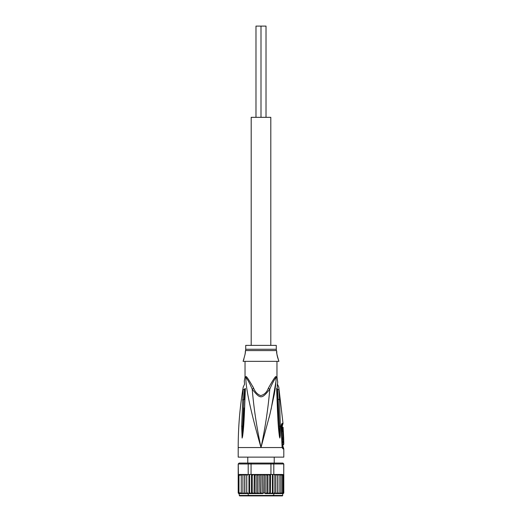 <?xml version="1.0" encoding="UTF-8"?>
<svg xmlns="http://www.w3.org/2000/svg" width="522" height="522" viewBox="0 0 522 522"><rect width="100%" height="100%" fill="white"/><g stroke="black" fill="none" stroke-linecap="round" stroke-linejoin="round"><path stroke-width="0.78" d="M266.018 117.326L266.018 26.1L261 26.1L261 117.326L261 26.1L255.982 26.1L255.982 117.326M270.807 345.381L270.807 117.326L251.193 117.326L251.193 345.381M282.663 493.616L282.663 495.443A0.457 0.457 0 0 1 282.206 495.9L239.794 495.9A0.457 0.457 0 0 1 239.337 495.443L239.109 493.616A0.913 0.913 90 0 1 238.208 492.872M283.792 492.866A0.913 0.913 90 0 1 282.891 493.616L279.355 493.616L280.751 492.709L280.751 493.616L280.751 474.465L282.069 475.372L282.069 474.511L283.028 475.372L283.028 474.635L283.609 475.372L283.746 474.465L283.746 463.973L282.852 463.06L283.805 463.973L283.746 474.465M283.805 474.465L283.805 492.709L283.609 493.212L283.609 492.709L283.028 493.447L283.028 492.709L282.069 493.571L282.069 492.709L280.751 493.616M247.115 475.372L247.728 474.628L246.795 474.465L246.795 493.616L244.746 493.616L244.877 492.709L244.746 493.616L242.906 493.616L242.906 474.465L242.906 493.616L239.109 493.616L238.195 492.709L238.391 474.929L238.391 493.212M242.645 493.616L241.249 492.709L241.249 493.616L239.931 492.709L239.931 493.571L238.972 492.709L238.972 493.447L238.391 492.709M260.98 475.196L262.122 474.465L267.956 474.465L264.967 474.465L263.975 475.372L263.975 492.709L262.742 493.616L262.416 474.465M261 492.709L259.878 493.616L262.416 493.616L261 492.709L261 475.372L259.878 474.465L262.122 474.465M238.195 463.973L239.148 463.06L238.195 463.973L238.195 492.716M249.594 474.465L248.198 474.465L248.198 463.973L251.062 463.973L251.062 474.465L249.594 474.465L249.594 492.709L249.092 493.616L244.714 493.616L244.714 474.465L244.877 475.372L246.332 474.465L239.415 474.465L238.391 474.929L238.254 463.973L248.198 463.973L248.877 463.06L251.271 463.06L251.062 463.973L270.938 463.973L270.729 463.06L273.123 463.06L273.802 463.973L283.746 463.973M283.805 463.973L282.891 463.06L273.123 463.06M270.938 474.465L270.938 463.973L273.802 463.973L273.802 474.465L267.956 474.465L267.962 493.616L265.228 493.616L265.228 474.465M239.148 463.06L248.877 463.06M251.271 463.06L270.729 463.06M282.715 474.465L275.296 474.465L282.585 474.465L283.609 474.929L283.609 493.212M244.87 492.925L244.87 475.177M242.906 475.372L244.335 474.465L242.645 474.465L241.249 475.372L241.249 492.709M239.931 493.571L239.931 492.709M238.972 493.447L238.926 474.655M238.391 475.372L238.972 474.635L238.972 492.709M238.972 475.372L239.931 474.511M241.249 493.616L241.249 475.372M239.931 475.372L241.249 474.465M239.415 474.465L242.645 474.465M244.714 474.465L244.335 474.465M246.717 493.616L246.717 474.465L246.332 474.465L246.795 474.465M247.728 474.628L248.198 474.465M251.062 474.465L253.672 474.465L252.27 475.372L252.27 492.709L251.597 493.616L246.795 493.616M251.989 474.628L252.27 475.372M254.005 474.465L259.258 474.465L258.025 475.372L258.025 492.709L257.033 493.616L251.415 493.616L251.415 474.465M255.095 475.372L256.426 474.465L254.253 474.465L255.095 475.372L255.095 492.709L254.253 493.616M254.253 474.465L254.038 493.616L256.772 493.616L256.772 474.465L258.025 475.372M259.878 474.465L262.742 474.465L263.975 475.372M256.772 474.465L256.426 474.465M265.574 474.465L266.905 475.372L267.747 474.465M267.995 474.465L268.621 474.465M268.328 474.465L269.73 475.372L270.011 474.628M273.802 474.465L275.277 474.465L275.283 493.616L275.668 493.616L275.205 493.616L274.885 492.709L273.039 493.616L273.039 474.465M274.272 474.628L274.885 475.372L275.205 474.465M275.668 474.465L277.123 475.372L277.254 474.465M279.355 474.465L280.751 475.372L280.751 474.465M283.609 475.372L283.609 492.709M283.028 474.635L283.048 493.434M282.069 493.571L282.069 474.511M280.751 475.372L280.751 492.709L280.223 493.427M282.069 475.372L282.069 492.709M283.028 475.372L283.028 492.709M277.665 474.465L279.094 475.372L279.094 474.465L279.094 493.616L279.094 492.709L277.286 493.616L277.286 474.465M244.335 493.616L242.906 492.709M246.332 493.616L244.877 492.709M248.583 493.616L247.115 492.709M248.961 493.616L248.961 474.465M251.415 493.616L249.594 492.709M254.038 493.616L252.27 492.709M256.426 493.616L255.095 492.709M259.584 474.465L259.878 493.616L257.033 493.616M259.258 493.616L258.025 492.709M266.905 475.372L266.905 492.709L265.574 493.616L263.975 492.709M267.962 493.616L266.905 492.709M267.747 493.616L265.574 493.616M269.73 475.372L269.73 492.709L268.328 493.616L270.403 493.616L269.73 492.709M270.585 493.616L270.957 493.616L270.403 493.616L270.585 474.465M272.406 474.465L272.406 492.709L270.957 493.616L272.908 493.616L272.406 492.709M273.039 493.616L275.283 493.616M274.885 475.372L274.885 492.709M277.123 475.372L277.123 492.709L275.668 493.616L277.254 493.616L277.123 492.709M279.094 475.372L279.094 492.709M277.665 493.616L279.355 493.616M282.891 493.616L283.805 492.709M276.282 345.381L245.718 345.381L245.718 349.27L276.282 349.27L276.282 345.381M283.472 435.563L283.459 435.1M283.309 431.27L283.107 427.303L282.33 427.303M283.681 438.017L283.335 431.27C282.63 431.1 282.898 438.199 283.577 438.017L283.035 438.017M283.694 438.519L283.694 439.478L283.289 439.478L283.335 441.671L283.74 441.671L283.374 444.816L283.792 444.163L283.694 438.519M243.937 359.038L243.095 361.348L278.905 361.348C276.954 354.908 276.242 351.632 276.758 351.528L276.471 350.582A4.561 4.561 -90 0 1 276.282 349.27M276.471 350.582L245.529 350.582A4.561 4.561 90 0 0 245.718 349.27M283.577 438.017L282.656 438.017C281.939 438.173 281.691 431.074 282.422 431.27L283.335 431.27M282.78 439.478L282.761 438.519L283.674 438.519M283.335 441.671L282.402 441.671L282.363 439.478L283.289 439.478M282.826 441.671L282.774 442.623M283.374 444.816L282.441 444.816L282.415 442.623L283.348 442.623M245.529 350.582L245.033 354.503M243.095 361.348C245.046 354.901 245.764 351.626 245.242 351.528M276.758 351.528L276.758 352.03M276.771 352.343L276.784 352.67M276.81 353.074L276.849 353.531M276.908 354.046L276.986 354.621M277.091 355.267L277.228 355.971M277.404 356.754L278.905 361.348M282.193 446.114L282.493 447.047L283.198 447.047L282.891 446.114L282.095 446.036M281.43 426.357L282.272 426.239L282.532 431.27M276.967 361.381L276.967 376.819L277.704 382.169M245.033 361.381L245.033 376.819L245.947 376.819C246.084 375.527 248.661 379.331 253.672 388.231L252.211 389.177C260.289 399.35 261.705 399.356 269.789 389.177C272.132 383.644 274.239 379.729 276.112 377.432C276.066 382.019 275.433 387.709 274.226 394.508L270.057 413.731L261 447.55C256.759 427.753 253.829 408.295 252.211 389.177C249.868 383.644 247.761 379.729 245.888 377.432A3.191 3.008 90 0 0 245.947 376.819M245.033 376.819L244.975 377.432L245.888 377.432C245.457 389.066 252.661 418.527 261 447.55C265.241 427.759 268.171 408.295 269.789 389.177L268.328 388.231C266.827 392.283 264.262 394.743 260.648 395.611C257.411 394.345 255.088 391.885 253.672 388.231L252.622 386.202M276.627 388.453L277.378 407.878C277.958 423.544 278.565 430.219 279.453 436.607L279.89 438.075L280.275 435.811L280.34 426.246L279.348 426.161L279.89 437.958L278.148 399.35L277.528 389.268L277.156 389.079C277.339 383.729 277.508 381.869 277.156 389.079L278.095 408.08L277.104 388.733C277.671 380.225 277.671 380.225 277.104 388.733L276.627 388.453C277.737 378.698 277.737 378.698 276.627 388.453L277.104 388.733M277.339 384.923L277.28 385.314M279.89 438.075L278.095 408.08L277.378 407.878M279.89 437.965L279.453 436.607M277.528 389.268C277.684 383.827 277.684 383.827 277.528 389.268L278.833 389.693C278.696 386.123 278.696 386.123 278.833 389.693L279.524 399.624L277.724 399.206M281.56 425.495L281.547 426.239M282.493 447.047L282.069 446.356L282.108 447.55L283.081 448.927L282.493 447.047M268.328 388.231C273.352 379.311 275.929 375.507 276.053 376.819A3.191 3.008 -90 0 0 276.112 377.432L277.019 377.432M242.462 399.885L243.839 399.617L244.472 389.268C244.322 383.827 244.322 383.827 244.472 389.268L243.167 389.693C243.304 386.123 243.304 386.123 243.167 389.693L241.66 426.246L242.652 426.161L242.11 437.958L243.839 399.617L244.263 399.474L244.844 389.079C244.577 382.783 244.577 382.783 244.844 389.079L244.263 399.474M242.11 437.958L241.66 426.246M244.622 407.878L243.904 408.087L242.547 436.607C243.226 432.001 244.022 424.575 244.622 407.878L245.373 388.453L244.896 388.733C244.329 380.225 244.329 380.225 244.896 388.733L244.472 389.268M244.55 384.296L244.296 381.008L244.975 377.432M282.258 423.368A3.191 3.086 90 0 1 282.265 423.577A3.191 3.086 -90 0 1 281.789 425.286L282.513 425.286L283.009 423.368L282.258 423.368C281.495 423.733 281.123 424.96 281.13 427.055L282.108 447.55L238.195 447.55L238.195 457.128L283.805 457.128L283.805 448.927L283.081 448.927M280.34 426.246L279.524 399.624M242.547 436.607L242.11 438.075M245.373 388.453C244.263 378.698 244.263 378.698 245.373 388.453L244.896 388.733M275.929 381.706L271.114 409.333M270.109 413.515L269.065 417.704M282.663 495.443L239.337 495.443M276.053 376.819L276.96 376.819M273.887 494.53L272.973 495.443M274.226 457.128L274.226 463.06M247.774 457.128L247.774 463.06M248.113 494.53L249.027 495.443M282.891 446.114L282.878 444.163M282.78 438.519L282.767 438.017M283.009 423.368L278.755 386.959L277.456 384.264L277.737 382.052M282.513 425.286L282.272 426.239M283.198 447.047L283.805 448.927M238.195 447.55C238.195 427.211 239.879 407.016 243.245 386.959L244.544 384.264M282.226 446.675L281.586 425.45"/></g></svg>
